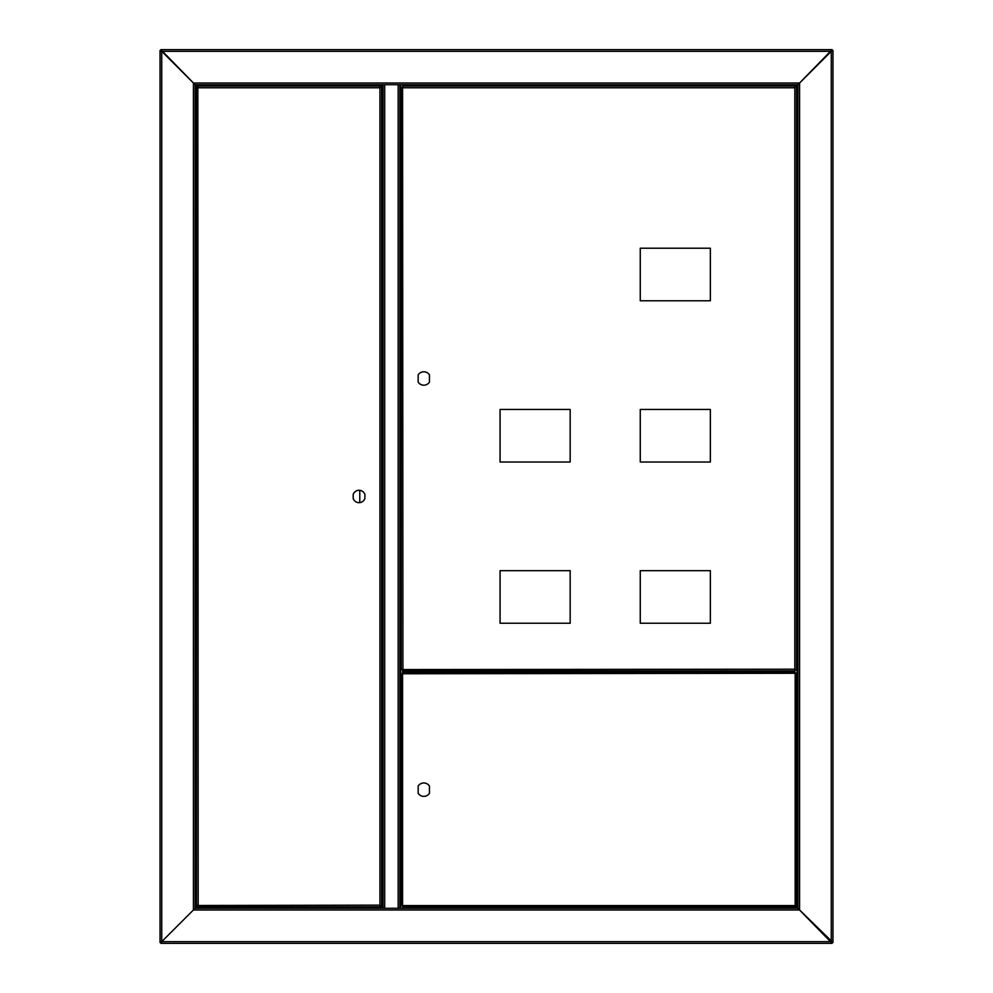 <?xml version="1.0" encoding="UTF-8"?>
<svg xmlns="http://www.w3.org/2000/svg" width="993" height="993" viewBox="0 0 993 993"><rect width="100%" height="100%" fill="white"/><g stroke="black" fill="none" stroke-linecap="round" stroke-linejoin="round"><path stroke-width="1.49" d="M359.776 490.306L359.776 502.619M383.013 93.665L381.61 93.665M382.181 899.757L383.013 899.757L381.61 899.757L383.013 899.757L383.013 93.243L381.61 93.243M384.701 84.703L384.701 908.297L398.156 908.297L398.156 84.703L195.1 84.703L193.412 83.015L799.588 83.015L797.9 84.703L399.844 84.703L399.844 908.297L797.9 908.297L799.588 909.985L193.412 909.985L161.735 941.662L195.1 908.297L383.013 908.297L383.013 84.703L195.1 84.703L160.891 49.65L832.109 49.65L799.588 83.015L831.265 51.338L161.735 51.338L160.891 49.65M832.109 49.65L831.265 51.338L831.265 941.662L832.953 942.506L799.588 909.985L799.588 83.015L795.666 86.937L797.9 84.703L797.9 908.297L832.109 943.35L160.891 943.35L161.735 941.662L831.265 941.662L832.109 943.35M160.891 943.35L161.735 941.662L160.047 942.506L160.047 50.494L161.735 51.338L160.891 50.494M797.9 908.297L795.666 906.063L797.9 908.297L797.9 84.703L399.844 84.703L399.844 908.297L398.156 908.297M383.013 907.465L195.931 907.465L195.1 908.297L195.1 84.703L198.178 87.781L195.1 84.703L195.1 908.297L198.153 905.244L195.931 907.465L195.931 85.535L383.013 85.535M795.17 673.279L402.575 673.763L402.575 672.435L795.17 672.435L795.17 673.279L796.498 673.279L796.498 906.063L795.17 906.063L795.17 673.763M429.46 786.071A6.69 6.69 0 0 0 418.165 786.071L418.165 793.27A6.69 6.69 0 0 0 429.46 793.27L429.46 786.071M796.498 676.779L796.498 673.279M796.498 906.063L796.498 902.55M795.17 906.063L795.17 906.907L402.575 906.907L402.575 905.566L401.246 905.566L401.246 673.775L402.575 673.763L402.575 905.566L795.17 905.566M160.047 942.506L161.735 941.662L161.735 51.338L193.412 83.015L193.412 909.985L195.1 908.297M832.109 942.506L832.953 942.506L832.953 50.494L831.265 51.338L832.953 50.494M197.83 86.093L379.934 86.093L379.934 87.781L198.178 87.781L197.83 86.093L198.178 905.144L196.502 905.492L379.934 905.144L379.934 87.781M379.934 86.937L381.61 86.937L381.61 905.988L379.934 905.988L379.934 905.144M353.198 498.523A6.206 6.206 0 0 0 364.903 498.523L364.903 494.415A6.206 6.206 0 0 0 353.198 494.415L353.198 498.523M381.61 90.45L381.61 86.937M379.934 905.988L379.934 906.832L197.83 906.832L198.178 905.144L197.83 906.832M196.502 87.434L198.178 87.781L196.502 87.434L196.502 905.492M384.701 908.297L383.013 908.297M398.156 84.703L406.013 84.703L406.013 86.093M399.844 908.297L400.675 908.297L400.675 84.703M406.013 908.297L406.013 906.907M500.075 409.439L500.075 462.018L570.168 462.018L570.168 409.439L500.075 409.439M500.075 570.665L500.075 623.232L570.168 623.232L570.168 570.665L500.075 570.665M640.262 409.439L640.262 462.018L710.355 462.018L710.355 409.439L640.262 409.439M640.262 570.665L640.262 623.232L710.355 623.232L710.355 570.665L640.262 570.665M429.46 374.895A6.69 6.69 0 0 0 418.165 374.895L418.165 382.094A6.69 6.69 0 0 0 429.46 382.094L429.46 374.895M640.262 248.225L640.262 300.792L710.355 300.792L710.355 248.225L640.262 248.225M402.575 86.093L794.822 86.093L794.822 86.937L796.498 86.937L796.498 670.052L794.822 670.052L794.822 87.781L402.922 87.781L402.575 86.093L402.922 669.208L401.246 669.555L794.822 669.208M794.822 86.937L794.822 87.781M401.246 87.434L402.922 87.781L401.246 87.434L401.246 669.555M794.822 670.052L794.822 670.896L402.575 670.896L402.922 669.208L402.575 672.435M794.822 672.435L794.822 670.896L402.575 670.896M406.013 85.535L797.069 85.535L797.069 907.465L406.013 907.465M383.013 901.433L381.61 901.433M381.61 91.567L383.013 91.567M402.575 671.74L794.822 671.74"/></g></svg>
